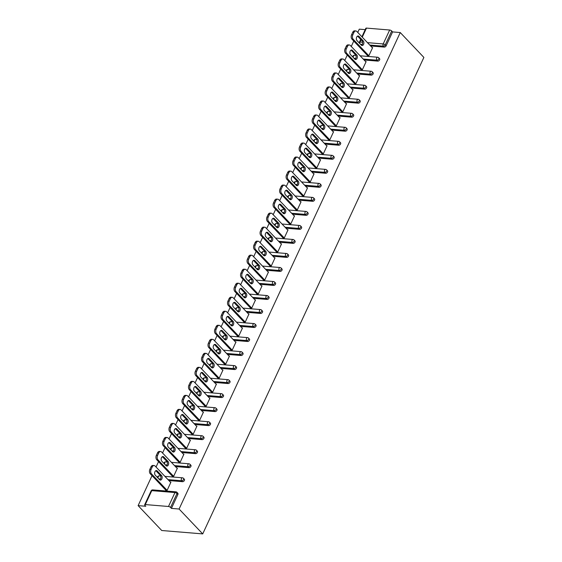 <?xml version="1.0" encoding="UTF-8"?>
<svg xmlns="http://www.w3.org/2000/svg" width="562" height="562" viewBox="0 0 562 562"><rect width="100%" height="100%" fill="white"/><g stroke="black" fill="none" stroke-linecap="round" stroke-linejoin="round"><path stroke-width="0.84" d="M365.209 29.653L359.287 29.161L357.769 32.441M353.765 41.054L351.264 46.456M347.26 55.076L344.752 60.478M340.755 69.098L338.247 74.493M334.242 83.113L331.742 88.515M327.737 97.135L325.229 102.53M321.232 111.15L318.724 116.552M314.727 125.171L312.219 130.574M308.215 139.193L305.707 144.589M301.71 153.208L299.202 158.61M295.205 167.23L292.697 172.625M288.692 181.245L286.184 186.647M282.187 195.267L279.679 200.669M275.682 209.289L273.174 214.684M269.17 223.304L266.662 228.706M262.665 237.326L260.157 242.721M256.16 251.34L253.652 256.743M249.647 265.362L247.147 270.765M243.142 279.384L240.634 284.779M236.637 293.399L234.129 298.801M230.125 307.421L227.624 312.816M223.62 321.436L221.112 326.838M217.115 335.458L214.607 340.86M210.602 349.48L208.102 354.875M204.097 363.495L201.589 368.897M197.592 377.516L195.084 382.912M191.08 391.531L188.579 396.934M184.575 405.553L182.067 410.955M178.07 419.575L175.562 424.97M171.558 433.59L169.057 438.992M165.052 447.612L162.544 453.007M158.547 461.627L156.039 467.029M152.035 475.649L138.119 505.631L161.744 530.514L202.713 533.9L423.881 57.429L400.256 32.554L179.088 509.017L202.713 533.9M145.305 504.571L168.495 506.488L174.958 492.558L151.768 490.64L145.305 504.571A1.609 0.611 -155.1 0 0 144.673 504.76A1.609 0.611 -155.1 0 0 144.898 505.336L145.783 506.264L138.119 505.631M176.953 492.319A1.609 1.609 0 0 0 175.913 491.827A1.609 1.033 -85.3 0 0 174.958 492.558A1.609 0.611 -155.1 0 1 177.016 493.527A1.609 1.068 -43.5 0 0 176.953 492.319L177.831 493.246A1.609 1.068 136.5 0 1 177.894 494.455L177.016 493.527L170.546 507.458L171.431 508.385L179.088 509.017M177.894 494.455L171.431 508.385M170.546 507.458A1.609 0.611 -155.1 0 0 168.495 506.488M367.457 42.649L383.193 43.948L389.663 30.018L366.473 28.1L362.265 37.169M170.37 482.126L170.918 482.168L166.956 490.703L165.727 490.605L165.895 490.247M400.256 32.554L392.599 31.915L386.129 45.845A1.609 1.068 136.5 0 1 384.275 47.096L370.611 45.965M377.769 61.11L376.891 60.183A1.609 1.068 136.5 0 0 378.746 58.94A1.609 1.068 -43.5 0 0 378.683 57.731L379.561 58.659A1.609 1.068 136.5 0 1 379.624 59.867A1.609 1.068 136.5 0 1 377.769 61.11L364.099 59.979M371.264 75.132L370.379 74.205A1.609 1.068 136.5 0 0 372.234 72.955A1.609 1.068 -43.5 0 0 372.17 71.746L373.056 72.674A1.609 1.068 136.5 0 1 373.119 73.882A1.609 1.068 136.5 0 1 371.264 75.132L357.594 74.001M364.752 89.147L363.874 88.22A1.609 1.068 136.5 0 0 365.729 86.977A1.609 1.068 -43.5 0 0 365.665 85.768L366.543 86.696A1.609 1.068 136.5 0 1 366.607 87.904A1.609 1.068 136.5 0 1 364.752 89.147L351.088 88.016M358.247 103.169L357.369 102.242A1.609 1.068 136.5 0 0 359.223 100.998A1.609 1.068 -43.5 0 0 359.16 99.783L360.038 100.717A1.609 1.068 136.5 0 1 360.102 101.926A1.609 1.068 136.5 0 1 358.247 103.169L344.576 102.038M351.742 117.191L350.857 116.264A1.609 1.068 136.5 0 0 352.711 115.013A1.609 1.068 -43.5 0 0 352.648 113.805L353.533 114.732A1.609 1.068 136.5 0 1 353.596 115.941A1.609 1.068 136.5 0 1 351.742 117.191L338.071 116.06M345.23 131.206L344.351 130.279A1.609 1.068 136.5 0 0 346.206 129.035A1.609 1.068 -43.5 0 0 346.143 127.827L347.021 128.754A1.609 1.068 136.5 0 1 347.084 129.963A1.609 1.068 136.5 0 1 345.23 131.206L331.566 130.075M338.724 145.228L337.846 144.301A1.609 1.068 136.5 0 0 339.701 143.05A1.609 1.068 -43.5 0 0 339.638 141.842L340.516 142.769A1.609 1.068 136.5 0 1 340.579 143.977A1.609 1.068 136.5 0 1 338.724 145.228L325.054 144.097M332.219 159.243L331.334 158.315A1.609 1.068 136.5 0 0 333.189 157.072A1.609 1.068 -43.5 0 0 333.125 155.864L334.011 156.791A1.609 1.068 136.5 0 1 334.074 157.999A1.609 1.068 136.5 0 1 332.219 159.243L318.549 158.112M325.707 173.265L324.829 172.337A1.609 1.068 136.5 0 0 326.684 171.087A1.609 1.068 -43.5 0 0 326.62 169.879L327.498 170.813A1.609 1.068 136.5 0 1 327.562 172.021A1.609 1.068 136.5 0 1 325.707 173.265L312.043 172.134M319.202 187.287L318.324 186.352A1.609 1.068 136.5 0 0 320.178 185.109A1.609 1.068 -43.5 0 0 320.115 183.9L320.993 184.828A1.609 1.068 136.5 0 1 321.057 186.036A1.609 1.068 136.5 0 1 319.202 187.287L305.531 186.155M312.697 201.301L311.812 200.374A1.609 1.068 136.5 0 0 313.666 199.131A1.609 1.068 -43.5 0 0 313.603 197.922L314.488 198.85A1.609 1.068 136.5 0 1 314.551 200.058A1.609 1.068 136.5 0 1 312.697 201.301L299.026 200.17M306.185 215.323L305.307 214.396A1.609 1.068 136.5 0 0 307.161 213.146A1.609 1.068 -43.5 0 0 307.098 211.937L307.976 212.865A1.609 1.068 136.5 0 1 308.039 214.073A1.609 1.068 136.5 0 1 306.185 215.323L292.521 214.192M299.679 229.338L298.801 228.411A1.609 1.068 136.5 0 0 300.656 227.167A1.609 1.068 -43.5 0 0 300.593 225.959L301.471 226.886A1.609 1.068 136.5 0 1 301.534 228.095A1.609 1.068 136.5 0 1 299.679 229.338L286.016 228.207M293.174 243.36L292.289 242.433A1.609 1.068 136.5 0 0 294.144 241.182A1.609 1.068 -43.5 0 0 294.081 239.974L294.966 240.908A1.609 1.068 136.5 0 1 295.029 242.117A1.609 1.068 136.5 0 1 293.174 243.36L279.504 242.229M286.662 257.382L285.784 256.448A1.609 1.068 136.5 0 0 287.639 255.204A1.609 1.068 -43.5 0 0 287.575 253.996L288.454 254.923A1.609 1.068 136.5 0 1 288.517 256.132A1.609 1.068 136.5 0 1 286.662 257.382L272.999 256.251M280.157 271.397L279.279 270.47A1.609 1.068 136.5 0 0 281.133 269.226A1.609 1.068 -43.5 0 0 281.07 268.018L281.948 268.945A1.609 1.068 136.5 0 1 282.012 270.153A1.609 1.068 136.5 0 1 280.157 271.397L266.493 270.266M273.652 285.419L272.767 284.491A1.609 1.068 136.5 0 0 274.621 283.241A1.609 1.068 -43.5 0 0 274.558 282.033L275.443 282.96A1.609 1.068 136.5 0 1 275.506 284.168A1.609 1.068 136.5 0 1 273.652 285.419L259.981 284.288M267.14 299.434L266.262 298.506A1.609 1.068 136.5 0 0 268.116 297.263A1.609 1.068 -43.5 0 0 268.053 296.055L268.938 296.982A1.609 1.068 136.5 0 1 269.001 298.19A1.609 1.068 136.5 0 1 267.14 299.434L253.476 298.303M260.635 313.455L259.756 312.528A1.609 1.068 136.5 0 0 261.611 311.278A1.609 1.068 -43.5 0 0 261.548 310.069L262.426 310.997A1.609 1.068 136.5 0 1 262.489 312.212A1.609 1.068 136.5 0 1 260.635 313.455L246.971 312.324M254.129 327.477L253.244 326.543A1.609 1.068 136.5 0 0 255.099 325.3A1.609 1.068 -43.5 0 0 255.036 324.091L255.921 325.019A1.609 1.068 136.5 0 1 255.984 326.227A1.609 1.068 136.5 0 1 254.129 327.477L240.459 326.346M247.624 341.492L246.739 340.565A1.609 1.068 136.5 0 0 248.594 339.322A1.609 1.068 -43.5 0 0 248.53 338.113L249.416 339.041A1.609 1.068 136.5 0 1 249.479 340.249A1.609 1.068 136.5 0 1 247.624 341.492L233.954 340.361M241.112 355.514L240.234 354.587A1.609 1.068 136.5 0 0 242.089 353.336A1.609 1.068 -43.5 0 0 242.025 352.128L242.903 353.055A1.609 1.068 136.5 0 1 242.967 354.264A1.609 1.068 136.5 0 1 241.112 355.514L227.448 354.383M234.607 369.529L233.722 368.602A1.609 1.068 136.5 0 0 235.576 367.358A1.609 1.068 -43.5 0 0 235.513 366.15L236.398 367.077A1.609 1.068 136.5 0 1 236.462 368.286A1.609 1.068 136.5 0 1 234.607 369.529L220.936 368.398M228.102 383.551L227.217 382.624A1.609 1.068 136.5 0 0 229.071 381.373A1.609 1.068 -43.5 0 0 229.008 380.165L229.893 381.092A1.609 1.068 136.5 0 1 229.956 382.301A1.609 1.068 136.5 0 1 228.102 383.551L214.431 382.42M221.59 397.566L220.711 396.639A1.609 1.068 136.5 0 0 222.566 395.395A1.609 1.068 -43.5 0 0 222.503 394.187L223.381 395.114A1.609 1.068 136.5 0 1 223.444 396.322A1.609 1.068 136.5 0 1 221.59 397.566L207.926 396.442M215.084 411.588L214.206 410.66A1.609 1.068 136.5 0 0 216.061 409.417A1.609 1.068 -43.5 0 0 215.998 408.209L216.876 409.136A1.609 1.068 136.5 0 1 216.939 410.344A1.609 1.068 136.5 0 1 215.084 411.588L201.414 410.457M208.579 425.61L207.694 424.682A1.609 1.068 136.5 0 0 209.549 423.432A1.609 1.068 -43.5 0 0 209.486 422.224L210.371 423.151A1.609 1.068 136.5 0 1 210.434 424.359A1.609 1.068 136.5 0 1 208.579 425.61L194.909 424.479M202.067 439.624L201.189 438.697A1.609 1.068 136.5 0 0 203.044 437.454A1.609 1.068 -43.5 0 0 202.98 436.245L203.858 437.173A1.609 1.068 136.5 0 1 203.922 438.381A1.609 1.068 136.5 0 1 202.067 439.624L188.403 438.493M195.562 453.646L194.684 452.719A1.609 1.068 136.5 0 0 196.538 451.469A1.609 1.068 -43.5 0 0 196.475 450.26L197.353 451.188A1.609 1.068 136.5 0 1 197.417 452.396A1.609 1.068 136.5 0 1 195.562 453.646L181.891 452.515M189.057 467.661L188.172 466.734A1.609 1.068 136.5 0 0 190.026 465.491A1.609 1.068 -43.5 0 0 189.963 464.282L190.848 465.21A1.609 1.068 136.5 0 1 190.911 466.418A1.609 1.068 136.5 0 1 189.057 467.661L175.386 466.537M182.545 481.683L181.667 480.756A1.609 1.068 136.5 0 0 183.521 479.512A1.609 1.068 -43.5 0 0 183.458 478.304L184.336 479.231A1.609 1.068 136.5 0 1 184.399 480.44A1.609 1.068 136.5 0 1 182.545 481.683L168.881 480.552M172.401 476.225L172.239 476.583L173.468 476.688L177.43 468.146L176.875 468.104M178.913 462.203L178.744 462.568L179.973 462.667L183.936 454.131L183.381 454.082M185.418 448.188L185.249 448.546L186.479 448.652L190.441 440.109L189.893 440.067M191.923 434.166L191.761 434.524L192.991 434.63L196.953 426.094L196.398 426.045M198.435 420.151L198.267 420.509L199.496 420.608L203.458 412.072L202.903 412.03M204.94 406.129L204.772 406.488L206.001 406.593L209.963 398.051L209.415 398.008M211.445 392.114L211.284 392.473L212.506 392.571L216.475 384.036L215.92 383.987M217.958 378.093L217.789 378.451L219.018 378.556L222.981 370.014L222.426 369.972M224.463 364.071L224.294 364.436L225.524 364.534L229.486 355.999L228.938 355.95M230.968 350.056L230.799 350.414L232.029 350.512L235.998 341.977L235.443 341.935M237.48 336.034L237.312 336.392L238.541 336.498L242.503 327.962L241.948 327.913M243.985 322.019L243.817 322.377L245.046 322.476L249.008 313.94L248.46 313.891M250.49 307.997L250.322 308.355L251.551 308.461L255.52 299.918L254.965 299.876M257.003 293.975L256.834 294.34L258.063 294.439L262.025 285.903L261.471 285.854M263.508 279.96L263.339 280.319L264.569 280.417L268.531 271.882L267.983 271.839M270.013 265.938L269.844 266.297L271.074 266.402L275.036 257.867L274.488 257.817M276.525 251.924L276.356 252.282L277.586 252.38L281.548 243.845L280.993 243.796M283.03 237.902L282.862 238.26L284.091 238.365L288.053 229.823L287.505 229.781M289.535 223.88L289.367 224.245L290.596 224.343L294.558 215.808L294.01 215.759M296.041 209.865L295.879 210.223L297.108 210.321L301.07 201.786L300.515 201.744M302.553 195.843L302.384 196.201L303.613 196.307L307.576 187.771L307.028 187.722M309.058 181.828L308.889 182.186L310.119 182.285L314.081 173.749L313.533 173.707M315.563 167.806L315.401 168.164L316.631 168.27L320.593 159.727L320.038 159.685M322.075 153.784L321.907 154.15L323.136 154.248L327.098 145.713L326.55 145.663M328.58 139.769L328.412 140.128L329.641 140.226L333.603 131.691L333.055 131.649M335.085 125.748L334.924 126.106L336.153 126.211L340.115 117.676L339.56 117.627M341.598 111.733L341.429 112.091L342.658 112.189L346.621 103.654L346.073 103.612M348.103 97.711L347.934 98.069L349.164 98.174L353.126 89.632L352.578 89.59M354.608 83.689L354.446 84.054L355.676 84.152L359.638 75.617L359.083 75.568M361.12 69.674L360.952 70.032L362.181 70.138L366.143 61.595L365.595 61.553M367.625 55.652L367.457 56.01L368.686 56.116L372.648 47.58L372.1 47.531M392.599 31.915L391.714 30.987L385.251 44.918L386.129 45.845M389.663 30.018A1.609 0.611 24.9 0 1 391.714 30.987M361.9 36.79L365.841 28.29A1.609 0.611 24.9 0 1 366.473 28.1M151.087 469.439L152.211 467.015L150.981 466.91L149.857 469.34L151.087 469.439A3.217 2.065 94.7 0 0 151.487 473.878L167.125 490.345M152.211 467.015A3.217 2.065 94.7 0 1 154.129 465.547A3.217 2.065 94.7 0 1 155.119 466.06L170.757 482.526M159.559 479.702A2.522 1.616 94.7 0 0 160.332 480.103A2.522 1.616 94.7 0 0 162.046 478.367A2.522 1.616 94.7 0 0 161.526 475.48L157.227 470.956A2.522 1.616 94.7 0 0 156.454 470.556A2.522 1.616 94.7 0 0 154.747 472.298A2.522 1.616 94.7 0 0 155.267 475.178L159.559 479.702M151.487 473.878L150.258 473.773L166.282 490.647M150.258 473.773A3.217 2.065 -85.3 0 1 149.857 469.34M150.981 466.91A3.217 2.065 -85.3 0 1 152.899 465.448L154.129 465.547M159.734 479.864A2.522 1.616 94.7 0 0 160.908 477.784A2.522 1.616 94.7 0 0 160.296 475.382L155.997 470.858A2.522 1.616 94.7 0 0 155.822 470.696M157.592 455.417L158.723 452.993L157.493 452.895L156.362 455.318L157.592 455.417A3.217 2.065 94.7 0 0 157.992 459.857L173.63 476.33M158.723 452.993A3.217 2.065 94.7 0 1 160.641 451.532A3.217 2.065 94.7 0 1 161.624 452.038L177.262 468.511M166.071 465.687A2.522 1.616 94.7 0 0 166.844 466.081A2.522 1.616 94.7 0 0 168.551 464.345A2.522 1.616 94.7 0 0 168.031 461.458L163.739 456.941A2.522 1.616 94.7 0 0 162.966 456.541A2.522 1.616 94.7 0 0 161.252 458.276A2.522 1.616 94.7 0 0 161.772 461.163L166.071 465.687M157.992 459.857L156.763 459.751L172.787 476.632M156.763 459.751A3.217 2.065 -85.3 0 1 156.362 455.318M157.493 452.895A3.217 2.065 -85.3 0 1 159.411 451.427L160.641 451.532M166.247 465.842A2.522 1.616 94.7 0 0 167.413 463.762A2.522 1.616 94.7 0 0 166.802 461.36L162.509 456.836A2.522 1.616 94.7 0 0 162.334 456.681M164.104 441.402L165.228 438.971L163.999 438.873L162.875 441.296L164.104 441.402A3.217 2.065 94.7 0 0 164.504 445.835L180.142 462.308M165.228 438.971A3.217 2.065 94.7 0 1 167.146 437.51A3.217 2.065 94.7 0 1 168.129 438.016L183.767 454.489M172.576 451.665A2.522 1.616 94.7 0 0 173.349 452.066A2.522 1.616 94.7 0 0 175.063 450.331A2.522 1.616 94.7 0 0 174.536 447.443L170.244 442.919A2.522 1.616 94.7 0 0 169.471 442.519A2.522 1.616 94.7 0 0 167.757 444.254A2.522 1.616 94.7 0 0 168.284 447.141L172.576 451.665M164.504 445.835L163.275 445.736L179.292 462.61M163.275 445.736A3.217 2.065 -85.3 0 1 162.875 441.296M163.999 438.873A3.217 2.065 -85.3 0 1 165.916 437.412L167.146 437.51M172.752 451.82A2.522 1.616 94.7 0 0 173.925 449.748A2.522 1.616 94.7 0 0 173.307 447.338L169.014 442.814A2.522 1.616 94.7 0 0 168.839 442.659M170.609 427.38L171.733 424.956L170.504 424.851L169.38 427.282L170.609 427.38A3.217 2.065 94.7 0 0 171.01 431.82L186.647 448.286M171.733 424.956A3.217 2.065 94.7 0 1 173.651 423.488A3.217 2.065 94.7 0 1 174.642 424.001L190.279 440.468M179.081 437.65A2.522 1.616 94.7 0 0 179.854 438.044A2.522 1.616 94.7 0 0 181.568 436.309A2.522 1.616 94.7 0 0 181.048 433.421L176.749 428.897A2.522 1.616 94.7 0 0 175.976 428.504A2.522 1.616 94.7 0 0 174.269 430.239A2.522 1.616 94.7 0 0 174.789 433.126L179.081 437.65M171.01 431.82L169.78 431.714L185.804 448.595M169.78 431.714A3.217 2.065 -85.3 0 1 169.38 427.282M170.504 424.851A3.217 2.065 -85.3 0 1 172.422 423.39L173.651 423.488M179.257 437.805A2.522 1.616 94.7 0 0 180.43 435.726A2.522 1.616 94.7 0 0 179.819 433.323L175.52 428.799A2.522 1.616 94.7 0 0 175.344 428.637M177.114 413.365L178.245 410.934L177.016 410.836L175.885 413.26L177.114 413.365A3.217 2.065 94.7 0 0 177.515 417.798L193.152 434.271M178.245 410.934A3.217 2.065 94.7 0 1 180.163 409.473A3.217 2.065 94.7 0 1 181.147 409.979L196.784 426.453M185.593 423.629A2.522 1.616 94.7 0 0 186.366 424.029A2.522 1.616 94.7 0 0 188.073 422.287A2.522 1.616 94.7 0 0 187.553 419.407L183.254 414.882A2.522 1.616 94.7 0 0 182.488 414.482A2.522 1.616 94.7 0 0 180.774 416.217A2.522 1.616 94.7 0 0 181.294 419.104L185.593 423.629M177.515 417.798L176.285 417.699L192.309 434.574M176.285 417.699A3.217 2.065 -85.3 0 1 175.885 413.26M177.016 410.836A3.217 2.065 -85.3 0 1 178.934 409.368L180.163 409.473M185.769 423.783A2.522 1.616 94.7 0 0 186.935 421.711A2.522 1.616 94.7 0 0 186.324 419.301L182.032 414.777A2.522 1.616 94.7 0 0 181.856 414.623M183.626 399.343L184.75 396.92L183.521 396.814L182.397 399.245L183.626 399.343A3.217 2.065 94.7 0 0 184.027 403.783L199.665 420.25M184.75 396.92A3.217 2.065 94.7 0 1 186.668 395.451A3.217 2.065 94.7 0 1 187.652 395.964L203.289 412.431M192.099 409.607A2.522 1.616 94.7 0 0 192.871 410.007A2.522 1.616 94.7 0 0 194.578 408.272A2.522 1.616 94.7 0 0 194.059 405.385L189.766 400.861A2.522 1.616 94.7 0 0 188.994 400.46A2.522 1.616 94.7 0 0 187.279 402.202A2.522 1.616 94.7 0 0 187.806 405.083L192.099 409.607M184.027 403.783L182.798 403.678L198.815 420.552M182.798 403.678A3.217 2.065 -85.3 0 1 182.397 399.245M183.521 396.814A3.217 2.065 -85.3 0 1 185.439 395.353L186.668 395.451M192.274 409.768A2.522 1.616 94.7 0 0 193.44 407.689A2.522 1.616 94.7 0 0 192.829 405.286L188.537 400.762A2.522 1.616 94.7 0 0 188.361 400.601M190.132 385.321L191.256 382.898L190.026 382.799L188.902 385.223L190.132 385.321A3.217 2.065 94.7 0 0 190.532 389.761L206.17 406.235M191.256 382.898A3.217 2.065 94.7 0 1 193.173 381.436A3.217 2.065 94.7 0 1 194.164 381.942L209.802 398.416M198.604 395.592A2.522 1.616 94.7 0 0 199.377 395.985A2.522 1.616 94.7 0 0 201.091 394.25A2.522 1.616 94.7 0 0 200.564 391.363L196.271 386.846A2.522 1.616 94.7 0 0 195.499 386.445A2.522 1.616 94.7 0 0 193.792 388.18A2.522 1.616 94.7 0 0 194.312 391.068L198.604 395.592M190.532 389.761L189.303 389.656L205.327 406.537M189.303 389.656A3.217 2.065 -85.3 0 1 188.902 385.223M190.026 382.799A3.217 2.065 -85.3 0 1 191.944 381.331L193.173 381.436M198.779 395.746A2.522 1.616 94.7 0 0 199.953 393.667A2.522 1.616 94.7 0 0 199.341 391.264L195.042 386.74A2.522 1.616 94.7 0 0 194.866 386.586M196.637 371.306L197.768 368.883L196.538 368.777L195.407 371.201L196.637 371.306A3.217 2.065 94.7 0 0 197.037 375.739L212.675 392.213M197.768 368.883A3.217 2.065 94.7 0 1 199.679 367.415A3.217 2.065 94.7 0 1 200.669 367.92L216.307 384.394M205.116 381.57A2.522 1.616 94.7 0 0 205.889 381.97A2.522 1.616 94.7 0 0 207.596 380.235A2.522 1.616 94.7 0 0 207.076 377.348L202.777 372.824A2.522 1.616 94.7 0 0 202.004 372.423A2.522 1.616 94.7 0 0 200.297 374.159A2.522 1.616 94.7 0 0 200.817 377.046L205.116 381.57M197.037 375.739L195.808 375.641L211.832 392.515M195.808 375.641A3.217 2.065 -85.3 0 1 195.407 371.201M196.538 368.777A3.217 2.065 -85.3 0 1 198.456 367.316L199.679 367.415M205.285 381.731A2.522 1.616 94.7 0 0 206.458 379.652A2.522 1.616 94.7 0 0 205.847 377.243L201.554 372.718A2.522 1.616 94.7 0 0 201.379 372.564M203.149 357.284L204.273 354.861L203.044 354.755L201.92 357.186L203.149 357.284A3.217 2.065 94.7 0 0 203.549 361.724L219.187 378.191M204.273 354.861A3.217 2.065 94.7 0 1 206.191 353.393A3.217 2.065 94.7 0 1 207.174 353.905L222.812 370.372M211.621 367.555A2.522 1.616 94.7 0 0 212.394 367.948A2.522 1.616 94.7 0 0 214.101 366.213A2.522 1.616 94.7 0 0 213.581 363.326L209.289 358.802A2.522 1.616 94.7 0 0 208.516 358.408A2.522 1.616 94.7 0 0 206.802 360.144A2.522 1.616 94.7 0 0 207.329 363.031L211.621 367.555M203.549 361.724L202.32 361.619L218.337 378.5M202.32 361.619A3.217 2.065 -85.3 0 1 201.92 357.186M203.044 354.755A3.217 2.065 -85.3 0 1 204.961 353.294L206.191 353.393M211.797 367.71A2.522 1.616 94.7 0 0 212.963 365.63A2.522 1.616 94.7 0 0 212.352 363.228L208.059 358.704A2.522 1.616 94.7 0 0 207.884 358.549M209.654 343.27L210.778 340.839L209.549 340.741L208.425 343.164L209.654 343.27A3.217 2.065 94.7 0 0 210.055 347.702L225.692 364.176M210.778 340.839A3.217 2.065 94.7 0 1 212.696 339.378A3.217 2.065 94.7 0 1 213.686 339.884L229.317 356.357M218.126 353.533A2.522 1.616 94.7 0 0 218.899 353.934A2.522 1.616 94.7 0 0 220.613 352.198A2.522 1.616 94.7 0 0 220.086 349.311L215.794 344.787A2.522 1.616 94.7 0 0 215.021 344.387A2.522 1.616 94.7 0 0 213.314 346.122A2.522 1.616 94.7 0 0 213.834 349.009L218.126 353.533M210.055 347.702L208.825 347.604L224.849 364.478M208.825 347.604A3.217 2.065 -85.3 0 1 208.425 343.164M209.549 340.741A3.217 2.065 -85.3 0 1 211.467 339.272L212.696 339.378M218.302 353.688A2.522 1.616 94.7 0 0 219.475 351.615A2.522 1.616 94.7 0 0 218.864 349.206L214.565 344.682A2.522 1.616 94.7 0 0 214.389 344.527M216.159 329.248L217.29 326.824L216.061 326.719L214.93 329.149L216.159 329.248A3.217 2.065 94.7 0 0 216.56 333.688L232.197 350.154M217.29 326.824A3.217 2.065 94.7 0 1 219.201 325.356A3.217 2.065 94.7 0 1 220.192 325.869L235.829 342.335M224.638 339.511A2.522 1.616 94.7 0 0 225.411 339.912A2.522 1.616 94.7 0 0 227.118 338.176A2.522 1.616 94.7 0 0 226.598 335.289L222.299 330.765A2.522 1.616 94.7 0 0 221.526 330.372A2.522 1.616 94.7 0 0 219.819 332.107A2.522 1.616 94.7 0 0 220.339 334.987L224.638 339.511M216.56 333.688L215.33 333.582L231.354 350.456M215.33 333.582A3.217 2.065 -85.3 0 1 214.93 329.149M216.061 326.719A3.217 2.065 -85.3 0 1 217.979 325.257L219.201 325.356M224.807 339.673A2.522 1.616 94.7 0 0 225.98 337.593A2.522 1.616 94.7 0 0 225.369 335.191L221.07 330.667A2.522 1.616 94.7 0 0 220.901 330.505M222.671 315.233L223.795 312.802L222.566 312.704L221.442 315.127L222.671 315.233A3.217 2.065 94.7 0 0 223.072 319.666L238.71 336.139M223.795 312.802A3.217 2.065 94.7 0 1 225.713 311.341A3.217 2.065 94.7 0 1 226.697 311.847L242.334 328.32M231.144 325.496A2.522 1.616 94.7 0 0 231.916 325.89A2.522 1.616 94.7 0 0 233.623 324.155A2.522 1.616 94.7 0 0 233.104 321.274L228.811 316.75A2.522 1.616 94.7 0 0 228.039 316.35A2.522 1.616 94.7 0 0 226.324 318.085A2.522 1.616 94.7 0 0 226.851 320.972L231.144 325.496M223.072 319.666L221.842 319.56L237.859 336.441M221.842 319.56A3.217 2.065 -85.3 0 1 221.442 315.127M222.566 312.704A3.217 2.065 -85.3 0 1 224.484 311.236L225.713 311.341M231.319 325.651A2.522 1.616 94.7 0 0 232.485 323.579A2.522 1.616 94.7 0 0 231.874 321.169L227.582 316.645A2.522 1.616 94.7 0 0 227.406 316.49M229.177 301.211L230.301 298.787L229.071 298.682L227.947 301.106L229.177 301.211A3.217 2.065 94.7 0 0 229.577 305.644L245.215 322.117M230.301 298.787A3.217 2.065 94.7 0 1 232.218 297.319A3.217 2.065 94.7 0 1 233.209 297.825L248.84 314.298M237.649 311.474A2.522 1.616 94.7 0 0 238.421 311.875A2.522 1.616 94.7 0 0 240.136 310.14A2.522 1.616 94.7 0 0 239.609 307.252L235.316 302.728A2.522 1.616 94.7 0 0 234.544 302.328A2.522 1.616 94.7 0 0 232.837 304.063A2.522 1.616 94.7 0 0 233.356 306.95L237.649 311.474M229.577 305.644L228.348 305.545L244.372 322.419M228.348 305.545A3.217 2.065 -85.3 0 1 227.947 301.106M229.071 298.682A3.217 2.065 -85.3 0 1 230.989 297.221L232.218 297.319M237.824 311.636A2.522 1.616 94.7 0 0 238.998 309.557A2.522 1.616 94.7 0 0 238.379 307.147L234.087 302.63A2.522 1.616 94.7 0 0 233.911 302.468M235.682 287.189L236.813 284.765L235.583 284.66L234.452 287.091L235.682 287.189A3.217 2.065 94.7 0 0 236.082 291.629L251.72 308.095M236.813 284.765A3.217 2.065 94.7 0 1 238.724 283.304A3.217 2.065 94.7 0 1 239.714 283.81L255.352 300.284M244.161 297.46A2.522 1.616 94.7 0 0 244.934 297.853A2.522 1.616 94.7 0 0 246.641 296.118A2.522 1.616 94.7 0 0 246.121 293.231L241.822 288.706A2.522 1.616 94.7 0 0 241.049 288.313A2.522 1.616 94.7 0 0 239.342 290.048A2.522 1.616 94.7 0 0 239.862 292.935L244.161 297.46M236.082 291.629L234.853 291.523L250.877 308.405M234.853 291.523A3.217 2.065 -85.3 0 1 234.452 287.091M235.583 284.66A3.217 2.065 -85.3 0 1 237.494 283.199L238.724 283.304M244.33 297.614A2.522 1.616 94.7 0 0 245.503 295.535A2.522 1.616 94.7 0 0 244.892 293.132L240.592 288.608A2.522 1.616 94.7 0 0 240.424 288.454M242.194 273.174L243.318 270.743L242.089 270.645L240.965 273.069L242.194 273.174A3.217 2.065 94.7 0 0 242.594 277.607L258.225 294.081M243.318 270.743A3.217 2.065 94.7 0 1 245.236 269.282A3.217 2.065 94.7 0 1 246.219 269.788L261.857 286.262M250.666 283.438A2.522 1.616 94.7 0 0 251.439 283.838A2.522 1.616 94.7 0 0 253.146 282.103A2.522 1.616 94.7 0 0 252.626 279.216L248.334 274.692A2.522 1.616 94.7 0 0 247.561 274.291A2.522 1.616 94.7 0 0 245.847 276.026A2.522 1.616 94.7 0 0 246.374 278.914L250.666 283.438M242.594 277.607L241.365 277.509L257.382 294.383M241.365 277.509A3.217 2.065 -85.3 0 1 240.965 273.069M242.089 270.645A3.217 2.065 -85.3 0 1 244.006 269.177L245.236 269.282M250.842 283.592A2.522 1.616 94.7 0 0 252.008 281.52A2.522 1.616 94.7 0 0 251.397 279.11L247.104 274.586A2.522 1.616 94.7 0 0 246.929 274.432M248.699 259.152L249.823 256.729L248.594 256.623L247.47 259.054L248.699 259.152A3.217 2.065 94.7 0 0 249.099 263.592L264.737 280.059M249.823 256.729A3.217 2.065 94.7 0 1 251.741 255.26A3.217 2.065 94.7 0 1 252.724 255.773L268.362 272.24M257.171 269.416A2.522 1.616 94.7 0 0 257.944 269.816A2.522 1.616 94.7 0 0 259.658 268.081A2.522 1.616 94.7 0 0 259.131 265.194L254.839 260.67A2.522 1.616 94.7 0 0 254.066 260.276A2.522 1.616 94.7 0 0 252.359 262.011A2.522 1.616 94.7 0 0 252.879 264.892L257.171 269.416M249.099 263.592L247.87 263.487L263.894 280.361M247.87 263.487A3.217 2.065 -85.3 0 1 247.47 259.054M248.594 256.623A3.217 2.065 -85.3 0 1 250.512 255.162L251.741 255.26M257.347 269.577A2.522 1.616 94.7 0 0 258.52 267.498A2.522 1.616 94.7 0 0 257.902 265.095L253.61 260.571A2.522 1.616 94.7 0 0 253.434 260.41M255.204 245.137L256.335 242.707L255.106 242.608L253.975 245.032L255.204 245.137A3.217 2.065 94.7 0 0 255.605 249.57L271.242 266.044M256.335 242.707A3.217 2.065 94.7 0 1 258.246 241.246A3.217 2.065 94.7 0 1 259.237 241.751L274.874 258.225M263.683 255.401A2.522 1.616 94.7 0 0 264.456 255.794A2.522 1.616 94.7 0 0 266.163 254.059A2.522 1.616 94.7 0 0 265.643 251.179L261.344 246.655A2.522 1.616 94.7 0 0 260.571 246.254A2.522 1.616 94.7 0 0 258.864 247.99A2.522 1.616 94.7 0 0 259.384 250.877L263.683 255.401M255.605 249.57L254.375 249.472L270.399 266.346M254.375 249.472A3.217 2.065 -85.3 0 1 253.975 245.032M255.106 242.608A3.217 2.065 -85.3 0 1 257.017 241.14L258.246 241.246M263.852 255.555A2.522 1.616 94.7 0 0 265.025 253.483A2.522 1.616 94.7 0 0 264.414 251.073L260.115 246.549A2.522 1.616 94.7 0 0 259.946 246.395M261.716 231.115L262.84 228.692L261.611 228.586L260.487 231.01L261.716 231.115A3.217 2.065 94.7 0 0 262.117 235.548L277.747 252.022M262.84 228.692A3.217 2.065 94.7 0 1 264.758 227.224A3.217 2.065 94.7 0 1 265.742 227.729L281.379 244.203M270.189 241.379A2.522 1.616 94.7 0 0 270.961 241.779A2.522 1.616 94.7 0 0 272.668 240.044A2.522 1.616 94.7 0 0 272.149 237.157L267.856 232.633A2.522 1.616 94.7 0 0 267.083 232.232A2.522 1.616 94.7 0 0 265.369 233.968A2.522 1.616 94.7 0 0 265.896 236.855L270.189 241.379M262.117 235.548L260.887 235.45L276.904 252.324M260.887 235.45A3.217 2.065 -85.3 0 1 260.487 231.01M261.611 228.586A3.217 2.065 -85.3 0 1 263.529 227.125L264.758 227.224M270.364 241.541A2.522 1.616 94.7 0 0 271.53 239.461A2.522 1.616 94.7 0 0 270.919 237.052L266.627 232.535A2.522 1.616 94.7 0 0 266.451 232.373M268.222 217.094L269.346 214.67L268.116 214.572L266.992 216.995L268.222 217.094A3.217 2.065 94.7 0 0 268.622 221.533L284.26 238M269.346 214.67A3.217 2.065 94.7 0 1 271.263 213.209A3.217 2.065 94.7 0 1 272.247 213.715L287.885 230.188M276.694 227.364A2.522 1.616 94.7 0 0 277.466 227.758A2.522 1.616 94.7 0 0 279.181 226.022A2.522 1.616 94.7 0 0 278.654 223.135L274.361 218.611A2.522 1.616 94.7 0 0 273.589 218.218A2.522 1.616 94.7 0 0 271.882 219.953A2.522 1.616 94.7 0 0 272.401 222.84L276.694 227.364M268.622 221.533L267.393 221.428L283.417 238.309M267.393 221.428A3.217 2.065 -85.3 0 1 266.992 216.995M268.116 214.572A3.217 2.065 -85.3 0 1 270.034 213.103L271.263 213.209M276.869 227.519A2.522 1.616 94.7 0 0 278.042 225.439A2.522 1.616 94.7 0 0 277.424 223.037L273.132 218.513A2.522 1.616 94.7 0 0 272.956 218.358M274.727 203.079L275.858 200.648L274.628 200.55L273.497 202.973L274.727 203.079A3.217 2.065 94.7 0 0 275.127 207.511L290.765 223.985M275.858 200.648A3.217 2.065 94.7 0 1 277.769 199.187A3.217 2.065 94.7 0 1 278.759 199.693L294.397 216.166M283.206 213.342A2.522 1.616 94.7 0 0 283.979 213.743A2.522 1.616 94.7 0 0 285.686 212.007A2.522 1.616 94.7 0 0 285.166 209.12L280.867 204.596A2.522 1.616 94.7 0 0 280.094 204.196A2.522 1.616 94.7 0 0 278.387 205.931A2.522 1.616 94.7 0 0 278.907 208.818L283.206 213.342M275.127 207.511L273.898 207.413L289.922 224.287M273.898 207.413A3.217 2.065 -85.3 0 1 273.497 202.973M274.628 200.55A3.217 2.065 -85.3 0 1 276.539 199.081L277.769 199.187M283.374 213.497A2.522 1.616 94.7 0 0 284.548 211.424A2.522 1.616 94.7 0 0 283.936 209.015L279.637 204.491A2.522 1.616 94.7 0 0 279.469 204.336M281.239 189.057L282.363 186.633L281.133 186.528L280.009 188.958L281.239 189.057A3.217 2.065 94.7 0 0 281.639 193.497L297.27 209.963M282.363 186.633A3.217 2.065 94.7 0 1 284.281 185.165A3.217 2.065 94.7 0 1 285.264 185.678L300.902 202.144M289.711 199.32A2.522 1.616 94.7 0 0 290.484 199.721A2.522 1.616 94.7 0 0 292.191 197.986A2.522 1.616 94.7 0 0 291.671 195.098L287.379 190.574A2.522 1.616 94.7 0 0 286.606 190.181A2.522 1.616 94.7 0 0 284.892 191.916A2.522 1.616 94.7 0 0 285.419 194.796L289.711 199.32M281.639 193.497L280.41 193.391L296.427 210.265M280.41 193.391A3.217 2.065 -85.3 0 1 280.009 188.958M281.133 186.528A3.217 2.065 -85.3 0 1 283.051 185.067L284.281 185.165M289.887 199.482A2.522 1.616 94.7 0 0 291.053 197.403A2.522 1.616 94.7 0 0 290.442 195L286.149 190.476A2.522 1.616 94.7 0 0 285.974 190.314M287.744 175.042L288.868 172.611L287.639 172.513L286.515 174.937L287.744 175.042A3.217 2.065 94.7 0 0 288.144 179.475L303.782 195.948M288.868 172.611A3.217 2.065 94.7 0 1 290.786 171.15A3.217 2.065 94.7 0 1 291.769 171.656L307.407 188.13M296.216 185.305A2.522 1.616 94.7 0 0 296.989 185.699A2.522 1.616 94.7 0 0 298.703 183.964A2.522 1.616 94.7 0 0 298.176 181.083L293.884 176.559A2.522 1.616 94.7 0 0 293.111 176.159A2.522 1.616 94.7 0 0 291.404 177.894A2.522 1.616 94.7 0 0 291.924 180.781L296.216 185.305M288.144 179.475L286.915 179.376L302.939 196.25M286.915 179.376A3.217 2.065 -85.3 0 1 286.515 174.937M287.639 172.513A3.217 2.065 -85.3 0 1 289.556 171.045L290.786 171.15M296.392 185.46A2.522 1.616 94.7 0 0 297.565 183.388A2.522 1.616 94.7 0 0 296.947 180.978L292.654 176.454A2.522 1.616 94.7 0 0 292.479 176.299M294.249 161.02L295.373 158.596L294.151 158.491L293.02 160.922L294.249 161.02A3.217 2.065 94.7 0 0 294.65 165.453L310.287 181.926M295.373 158.596A3.217 2.065 94.7 0 1 297.291 157.128A3.217 2.065 94.7 0 1 298.281 157.641L313.919 174.108M302.728 171.284A2.522 1.616 94.7 0 0 303.501 171.684A2.522 1.616 94.7 0 0 305.208 169.949A2.522 1.616 94.7 0 0 304.688 167.062L300.389 162.537A2.522 1.616 94.7 0 0 299.616 162.137A2.522 1.616 94.7 0 0 297.909 163.872A2.522 1.616 94.7 0 0 298.429 166.759L302.728 171.284M294.65 165.453L293.42 165.354L309.444 182.228M293.42 165.354A3.217 2.065 -85.3 0 1 293.02 160.922M294.151 158.491A3.217 2.065 -85.3 0 1 296.062 157.03L297.291 157.128M302.897 171.445A2.522 1.616 94.7 0 0 304.07 169.366A2.522 1.616 94.7 0 0 303.459 166.963L299.16 162.439A2.522 1.616 94.7 0 0 298.991 162.278M300.754 146.998L301.885 144.575L300.656 144.476L299.532 146.9L300.754 146.998A3.217 2.065 94.7 0 0 301.155 151.438L316.792 167.905M301.885 144.575A3.217 2.065 94.7 0 1 303.803 143.113A3.217 2.065 94.7 0 1 304.787 143.619L320.424 160.093M309.233 157.269A2.522 1.616 94.7 0 0 310.006 157.662A2.522 1.616 94.7 0 0 311.713 155.927A2.522 1.616 94.7 0 0 311.193 153.04L306.901 148.516A2.522 1.616 94.7 0 0 306.128 148.122A2.522 1.616 94.7 0 0 304.414 149.857A2.522 1.616 94.7 0 0 304.941 152.745L309.233 157.269M301.155 151.438L299.932 151.333L315.949 168.214M299.932 151.333A3.217 2.065 -85.3 0 1 299.532 146.9M300.656 144.476A3.217 2.065 -85.3 0 1 302.574 143.008L303.803 143.113M309.409 157.423A2.522 1.616 94.7 0 0 310.575 155.344A2.522 1.616 94.7 0 0 309.964 152.941L305.672 148.417A2.522 1.616 94.7 0 0 305.496 148.263M307.266 132.983L308.39 130.553L307.161 130.454L306.037 132.878L307.266 132.983A3.217 2.065 94.7 0 0 307.667 137.416L323.305 153.89M308.39 130.553A3.217 2.065 94.7 0 1 310.308 129.091A3.217 2.065 94.7 0 1 311.292 129.597L326.929 146.071M315.739 143.247A2.522 1.616 94.7 0 0 316.511 143.647A2.522 1.616 94.7 0 0 318.225 141.912A2.522 1.616 94.7 0 0 317.699 139.025L313.406 134.501A2.522 1.616 94.7 0 0 312.634 134.1A2.522 1.616 94.7 0 0 310.927 135.835A2.522 1.616 94.7 0 0 311.446 138.723L315.739 143.247M307.667 137.416L306.438 137.318L322.462 154.192M306.438 137.318A3.217 2.065 -85.3 0 1 306.037 132.878M307.161 130.454A3.217 2.065 -85.3 0 1 309.079 128.993L310.308 129.091M315.914 143.401A2.522 1.616 94.7 0 0 317.087 141.329A2.522 1.616 94.7 0 0 316.469 138.919L312.177 134.395A2.522 1.616 94.7 0 0 312.001 134.241M313.772 118.961L314.896 116.538L313.673 116.432L312.542 118.863L313.772 118.961A3.217 2.065 94.7 0 0 314.172 123.401L329.81 139.868M314.896 116.538A3.217 2.065 94.7 0 1 316.813 115.07A3.217 2.065 94.7 0 1 317.804 115.582L333.442 132.049M322.251 129.225A2.522 1.616 94.7 0 0 323.024 129.625A2.522 1.616 94.7 0 0 324.731 127.89A2.522 1.616 94.7 0 0 324.211 125.003L319.911 120.479A2.522 1.616 94.7 0 0 319.139 120.085A2.522 1.616 94.7 0 0 317.432 121.821A2.522 1.616 94.7 0 0 317.952 124.701L322.251 129.225M314.172 123.401L312.943 123.296L328.967 140.17M312.943 123.296A3.217 2.065 -85.3 0 1 312.542 118.863M313.673 116.432A3.217 2.065 -85.3 0 1 315.584 114.971L316.813 115.07M322.419 129.386A2.522 1.616 94.7 0 0 323.593 127.307A2.522 1.616 94.7 0 0 322.981 124.905L318.682 120.38A2.522 1.616 94.7 0 0 318.513 120.219M320.277 104.946L321.408 102.516L320.178 102.417L319.054 104.841L320.277 104.946A3.217 2.065 94.7 0 0 320.677 109.379L336.315 125.853M321.408 102.516A3.217 2.065 94.7 0 1 323.326 101.055A3.217 2.065 94.7 0 1 324.309 101.56L339.947 118.034M328.756 115.21A2.522 1.616 94.7 0 0 329.529 115.61A2.522 1.616 94.7 0 0 331.236 113.868A2.522 1.616 94.7 0 0 330.716 110.988L326.424 106.464A2.522 1.616 94.7 0 0 325.651 106.063A2.522 1.616 94.7 0 0 323.937 107.799A2.522 1.616 94.7 0 0 324.464 110.686L328.756 115.21M320.677 109.379L319.448 109.281L335.472 126.155M319.448 109.281A3.217 2.065 -85.3 0 1 319.054 104.841M320.178 102.417A3.217 2.065 -85.3 0 1 322.096 100.949L323.326 101.055M328.932 115.365A2.522 1.616 94.7 0 0 330.098 113.292A2.522 1.616 94.7 0 0 329.487 110.883L325.194 106.359A2.522 1.616 94.7 0 0 325.019 106.204M326.789 90.925L327.913 88.501L326.684 88.396L325.56 90.826L326.789 90.925A3.217 2.065 94.7 0 0 327.189 95.357L342.827 111.831M327.913 88.501A3.217 2.065 94.7 0 1 329.831 87.033A3.217 2.065 94.7 0 1 330.814 87.546L346.452 104.012M335.261 101.188A2.522 1.616 94.7 0 0 336.034 101.589A2.522 1.616 94.7 0 0 337.748 99.853A2.522 1.616 94.7 0 0 337.221 96.966L332.929 92.442A2.522 1.616 94.7 0 0 332.156 92.042A2.522 1.616 94.7 0 0 330.449 93.784A2.522 1.616 94.7 0 0 330.969 96.664L335.261 101.188M327.189 95.357L325.96 95.259L341.977 112.133M325.96 95.259A3.217 2.065 -85.3 0 1 325.56 90.826M326.684 88.396A3.217 2.065 -85.3 0 1 328.601 86.934L329.831 87.033M335.437 101.35A2.522 1.616 94.7 0 0 336.61 99.27A2.522 1.616 94.7 0 0 335.992 96.868L331.699 92.344A2.522 1.616 94.7 0 0 331.524 92.182M333.294 76.903L334.418 74.479L333.189 74.381L332.065 76.804L333.294 76.903A3.217 2.065 94.7 0 0 333.695 81.342L349.332 97.816M334.418 74.479A3.217 2.065 94.7 0 1 336.336 73.018A3.217 2.065 94.7 0 1 337.326 73.524L352.964 89.997M341.773 87.173A2.522 1.616 94.7 0 0 342.546 87.567A2.522 1.616 94.7 0 0 344.253 85.831A2.522 1.616 94.7 0 0 343.733 82.944L339.434 78.42A2.522 1.616 94.7 0 0 338.661 78.027A2.522 1.616 94.7 0 0 336.954 79.762A2.522 1.616 94.7 0 0 337.474 82.649L341.773 87.173M333.695 81.342L332.465 81.237L348.489 98.118M332.465 81.237A3.217 2.065 -85.3 0 1 332.065 76.804M333.189 74.381A3.217 2.065 -85.3 0 1 335.107 72.912L336.336 73.018M341.942 87.328A2.522 1.616 94.7 0 0 343.115 85.248A2.522 1.616 94.7 0 0 342.504 82.846L338.205 78.322A2.522 1.616 94.7 0 0 338.036 78.167M339.799 62.888L340.93 60.457L339.701 60.359L338.57 62.782L339.799 62.888A3.217 2.065 94.7 0 0 340.2 67.321L355.837 83.794M340.93 60.457A3.217 2.065 94.7 0 1 342.848 58.996A3.217 2.065 94.7 0 1 343.832 59.502L359.469 75.975M348.278 73.151A2.522 1.616 94.7 0 0 349.051 73.552A2.522 1.616 94.7 0 0 350.758 71.817A2.522 1.616 94.7 0 0 350.238 68.929L345.946 64.405A2.522 1.616 94.7 0 0 345.173 64.005A2.522 1.616 94.7 0 0 343.459 65.74A2.522 1.616 94.7 0 0 343.986 68.627L348.278 73.151M340.2 67.321L338.97 67.222L354.994 84.096M338.97 67.222A3.217 2.065 -85.3 0 1 338.57 62.782M339.701 60.359A3.217 2.065 -85.3 0 1 341.619 58.898L342.848 58.996M348.454 73.306A2.522 1.616 94.7 0 0 349.62 71.234A2.522 1.616 94.7 0 0 349.009 68.824L344.717 64.3A2.522 1.616 94.7 0 0 344.541 64.145M346.311 48.866L347.435 46.442L346.206 46.337L345.082 48.768L346.311 48.866A3.217 2.065 94.7 0 0 346.712 53.306L362.349 69.772M347.435 46.442A3.217 2.065 94.7 0 1 349.353 44.974A3.217 2.065 94.7 0 1 350.337 45.487L365.974 61.953M354.784 59.129A2.522 1.616 94.7 0 0 355.556 59.53A2.522 1.616 94.7 0 0 357.27 57.795A2.522 1.616 94.7 0 0 356.744 54.907L352.451 50.383A2.522 1.616 94.7 0 0 351.679 49.99A2.522 1.616 94.7 0 0 349.964 51.725A2.522 1.616 94.7 0 0 350.491 54.612L354.784 59.129M346.712 53.306L345.482 53.2L361.499 70.081M345.482 53.2A3.217 2.065 -85.3 0 1 345.082 48.768M346.206 46.337A3.217 2.065 -85.3 0 1 348.124 44.876L349.353 44.974M354.959 59.291A2.522 1.616 94.7 0 0 356.132 57.212A2.522 1.616 94.7 0 0 355.514 54.809L351.222 50.285A2.522 1.616 94.7 0 0 351.046 50.123M352.817 34.851L353.941 32.42L352.711 32.322L351.587 34.746L352.817 34.851A3.217 2.065 94.7 0 0 353.217 39.284L368.855 55.757M353.941 32.42A3.217 2.065 94.7 0 1 355.858 30.959A3.217 2.065 94.7 0 1 356.849 31.465L372.487 47.939M361.289 45.115A2.522 1.616 94.7 0 0 362.061 45.515A2.522 1.616 94.7 0 0 363.776 43.773A2.522 1.616 94.7 0 0 363.256 40.893L358.956 36.368A2.522 1.616 94.7 0 0 358.184 35.968A2.522 1.616 94.7 0 0 356.477 37.703A2.522 1.616 94.7 0 0 356.996 40.59L361.289 45.115M353.217 39.284L351.988 39.185L368.012 56.059M351.988 39.185A3.217 2.065 -85.3 0 1 351.587 34.746M352.711 32.322A3.217 2.065 -85.3 0 1 354.629 30.854L355.858 30.959M361.464 45.269A2.522 1.616 94.7 0 0 362.638 43.197A2.522 1.616 94.7 0 0 362.026 40.787L357.727 36.263A2.522 1.616 94.7 0 0 357.558 36.108M175.913 491.827L152.731 489.909A1.609 1.033 -85.3 0 0 151.768 490.64A1.609 0.611 -155.1 0 0 151.136 490.83L144.673 504.76M361.057 39.769L360.01 42.031L362.638 42.248M384.275 47.096L383.396 46.168A1.609 1.033 94.7 0 1 383.193 43.948A1.609 0.611 24.9 0 1 385.251 44.918A1.609 1.068 136.5 0 1 383.396 46.168L369.726 45.037M360.692 39.382L359.378 42.22A1.609 0.611 24.9 0 1 360.01 42.031A1.609 1.033 94.7 0 0 359.877 43.618M183.458 478.304A1.609 1.609 0 0 0 182.425 477.805A1.609 1.033 -85.3 0 0 181.463 478.536A1.609 1.033 94.7 0 0 181.667 480.756L167.996 479.625M160.528 479.007L158.765 478.859M160.69 476.007L159.236 475.888A1.609 1.033 -85.3 0 0 158.28 476.618A1.609 1.033 94.7 0 0 158.147 478.213M189.963 464.282A1.609 1.609 0 0 0 188.93 463.783A1.609 1.033 -85.3 0 0 187.975 464.521A1.609 1.033 94.7 0 0 188.172 466.734L174.508 465.603M167.04 464.992L165.27 464.844M196.475 450.26A1.609 1.609 0 0 0 195.435 449.769A1.609 1.033 -85.3 0 0 194.48 450.499A1.609 1.033 94.7 0 0 194.684 452.719L181.013 451.588M173.546 450.97L171.775 450.822M202.98 436.245A1.609 1.609 0 0 0 201.948 435.747A1.609 1.033 -85.3 0 0 200.985 436.477A1.609 1.033 94.7 0 0 201.189 438.697L187.518 437.566M180.051 436.948L178.28 436.8M209.486 422.224A1.609 1.609 0 0 0 208.453 421.732A1.609 1.033 -85.3 0 0 207.497 422.462A1.609 1.033 94.7 0 0 207.694 424.682L194.03 423.551M186.563 422.933L184.793 422.786M215.998 408.209A1.609 1.609 0 0 0 214.958 407.71A1.609 1.033 -85.3 0 0 214.003 408.441A1.609 1.033 94.7 0 0 214.206 410.66L200.536 409.529M193.068 408.911L191.298 408.764M222.503 394.187A1.609 1.609 0 0 0 221.47 393.688A1.609 1.033 -85.3 0 0 220.508 394.426A1.609 1.033 94.7 0 0 220.711 396.639L207.041 395.507M199.573 394.896L197.803 394.749M229.008 380.165A1.609 1.609 0 0 0 227.975 379.673A1.609 1.033 -85.3 0 0 227.02 380.404A1.609 1.033 94.7 0 0 227.217 382.624L213.553 381.493M206.085 380.874L204.315 380.727M235.513 366.15A1.609 1.609 0 0 0 234.48 365.651A1.609 1.033 -85.3 0 0 233.525 366.382A1.609 1.033 94.7 0 0 233.722 368.602L220.058 367.471M212.591 366.853L210.82 366.712M242.025 352.128A1.609 1.609 0 0 0 240.993 351.636A1.609 1.033 -85.3 0 0 240.03 352.367A1.609 1.033 94.7 0 0 240.234 354.587L226.563 353.456M219.096 352.838L217.325 352.69M248.53 338.113A1.609 1.609 0 0 0 247.498 337.614A1.609 1.033 -85.3 0 0 246.542 338.345A1.609 1.033 94.7 0 0 246.739 340.565L233.075 339.434M225.608 338.816L223.838 338.668M255.036 324.091A1.609 1.609 0 0 0 254.003 323.593A1.609 1.033 -85.3 0 0 253.048 324.33A1.609 1.033 94.7 0 0 253.244 326.543L239.581 325.419M232.113 324.801L230.343 324.653M261.548 310.069A1.609 1.609 0 0 0 260.515 309.578A1.609 1.033 -85.3 0 0 259.553 310.308A1.609 1.033 94.7 0 0 259.756 312.528L246.086 311.397M238.618 310.779L236.848 310.631M268.053 296.055A1.609 1.609 0 0 0 267.02 295.556A1.609 1.033 -85.3 0 0 266.065 296.293A1.609 1.033 94.7 0 0 266.262 298.506L252.591 297.375M245.13 296.757L243.36 296.617M274.558 282.033A1.609 1.609 0 0 0 273.525 281.541A1.609 1.033 -85.3 0 0 272.57 282.272A1.609 1.033 94.7 0 0 272.767 284.491L259.103 283.36M251.636 282.742L249.865 282.595M281.07 268.018A1.609 1.609 0 0 0 280.038 267.519A1.609 1.033 -85.3 0 0 279.075 268.25A1.609 1.033 94.7 0 0 279.279 270.47L265.608 269.339M258.141 268.72L256.37 268.573M287.575 253.996A1.609 1.609 0 0 0 286.543 253.504A1.609 1.033 -85.3 0 0 285.587 254.235A1.609 1.033 94.7 0 0 285.784 256.448L272.113 255.324M264.646 254.705L262.883 254.558M294.081 239.974A1.609 1.609 0 0 0 293.048 239.482A1.609 1.033 -85.3 0 0 292.092 240.213A1.609 1.033 94.7 0 0 292.289 242.433L278.626 241.302M271.158 240.684L269.388 240.536M300.593 225.959A1.609 1.609 0 0 0 299.56 225.46A1.609 1.033 -85.3 0 0 298.598 226.198A1.609 1.033 94.7 0 0 298.801 228.411L285.131 227.28M277.663 226.662L275.893 226.521M307.098 211.937A1.609 1.609 0 0 0 306.065 211.445A1.609 1.033 -85.3 0 0 305.11 212.176A1.609 1.033 94.7 0 0 305.307 214.396L291.636 213.265M284.168 212.647L282.405 212.499M313.603 197.922A1.609 1.609 0 0 0 312.57 197.424A1.609 1.033 -85.3 0 0 311.615 198.154A1.609 1.033 94.7 0 0 311.812 200.374L298.148 199.243M290.68 198.625L288.91 198.477M320.115 183.9A1.609 1.609 0 0 0 319.083 183.409A1.609 1.033 -85.3 0 0 318.12 184.139A1.609 1.033 94.7 0 0 318.324 186.352L304.653 185.228M297.186 184.61L295.415 184.462M326.62 169.879A1.609 1.609 0 0 0 325.588 169.387A1.609 1.033 -85.3 0 0 324.632 170.117A1.609 1.033 94.7 0 0 324.829 172.337L311.158 171.206M303.691 170.588L301.927 170.441M333.125 155.864A1.609 1.609 0 0 0 332.093 155.365A1.609 1.033 -85.3 0 0 331.137 156.103A1.609 1.033 94.7 0 0 331.334 158.315L317.671 157.184M310.203 156.566L308.433 156.426M339.638 141.842A1.609 1.609 0 0 0 338.605 141.35A1.609 1.033 -85.3 0 0 337.643 142.081A1.609 1.033 94.7 0 0 337.846 144.301L324.176 143.169M316.708 142.551L314.938 142.404M346.143 127.827A1.609 1.609 0 0 0 345.11 127.328A1.609 1.033 -85.3 0 0 344.148 128.059A1.609 1.033 94.7 0 0 344.351 130.279L330.681 129.148M323.213 128.529L321.45 128.382M352.648 113.805A1.609 1.609 0 0 0 351.615 113.313A1.609 1.033 -85.3 0 0 350.66 114.044A1.609 1.033 94.7 0 0 350.857 116.264L337.193 115.133M329.725 114.515L327.955 114.367M359.16 99.783A1.609 1.609 0 0 0 358.127 99.291A1.609 1.033 -85.3 0 0 357.165 100.022A1.609 1.033 94.7 0 0 357.369 102.242L343.698 101.111M336.231 100.493L334.46 100.345M365.665 85.768A1.609 1.609 0 0 0 364.633 85.269A1.609 1.033 -85.3 0 0 363.67 86.007A1.609 1.033 94.7 0 0 363.874 88.22L350.203 87.089M342.736 86.471L340.972 86.33M372.17 71.746A1.609 1.609 0 0 0 371.138 71.255A1.609 1.033 -85.3 0 0 370.182 71.985A1.609 1.033 94.7 0 0 370.379 74.205L356.715 73.074M349.248 72.456L347.478 72.308M378.683 57.731A1.609 1.609 0 0 0 377.65 57.233A1.609 1.033 -85.3 0 0 376.688 57.963A1.609 1.033 94.7 0 0 376.891 60.183L363.221 59.052M355.753 58.434L353.983 58.286M362.258 44.419L360.495 44.272M167.202 461.992L165.741 461.866A1.609 1.033 -85.3 0 0 164.785 462.603A1.609 1.033 94.7 0 0 164.652 464.191M173.707 447.97L172.253 447.851A1.609 1.033 -85.3 0 0 171.291 448.581A1.609 1.033 94.7 0 0 171.157 450.176M180.212 433.948L178.758 433.829A1.609 1.033 -85.3 0 0 177.803 434.559A1.609 1.033 94.7 0 0 177.669 436.154M186.725 419.933L185.263 419.814A1.609 1.033 -85.3 0 0 184.308 420.545A1.609 1.033 94.7 0 0 184.174 422.139M193.23 405.912L191.775 405.792A1.609 1.033 -85.3 0 0 190.813 406.523A1.609 1.033 94.7 0 0 190.68 408.117M199.735 391.897L198.281 391.77A1.609 1.033 -85.3 0 0 197.325 392.508A1.609 1.033 94.7 0 0 197.192 394.095M206.247 377.875L204.786 377.755A1.609 1.033 -85.3 0 0 203.83 378.486A1.609 1.033 94.7 0 0 203.697 380.081M212.752 363.853L211.298 363.733A1.609 1.033 -85.3 0 0 210.336 364.464A1.609 1.033 94.7 0 0 210.202 366.059M219.257 349.838L217.803 349.719A1.609 1.033 -85.3 0 0 216.841 350.449A1.609 1.033 94.7 0 0 216.714 352.044M225.769 335.816L224.308 335.697A1.609 1.033 -85.3 0 0 223.353 336.427A1.609 1.033 94.7 0 0 223.219 338.022M232.275 321.801L230.82 321.675A1.609 1.033 -85.3 0 0 229.858 322.412A1.609 1.033 94.7 0 0 229.725 324M238.78 307.779L237.326 307.66A1.609 1.033 -85.3 0 0 236.363 308.39A1.609 1.033 94.7 0 0 236.237 309.985M245.292 293.757L243.831 293.638A1.609 1.033 -85.3 0 0 242.875 294.369A1.609 1.033 94.7 0 0 242.742 295.963M251.797 279.743L250.343 279.623A1.609 1.033 -85.3 0 0 249.38 280.354A1.609 1.033 94.7 0 0 249.247 281.948M258.302 265.721L256.848 265.601A1.609 1.033 -85.3 0 0 255.886 266.332A1.609 1.033 94.7 0 0 255.759 267.926M264.814 251.706L263.353 251.579A1.609 1.033 -85.3 0 0 262.398 252.317A1.609 1.033 94.7 0 0 262.264 253.905M271.32 237.684L269.858 237.564A1.609 1.033 -85.3 0 0 268.903 238.295A1.609 1.033 94.7 0 0 268.769 239.89M277.825 223.662L276.371 223.543A1.609 1.033 -85.3 0 0 275.408 224.28A1.609 1.033 94.7 0 0 275.282 225.868M284.337 209.647L282.876 209.528A1.609 1.033 -85.3 0 0 281.92 210.258A1.609 1.033 94.7 0 0 281.787 211.853M290.842 195.625L289.381 195.506A1.609 1.033 -85.3 0 0 288.425 196.236A1.609 1.033 94.7 0 0 288.292 197.831M297.347 181.61L295.893 181.491A1.609 1.033 -85.3 0 0 294.931 182.221A1.609 1.033 94.7 0 0 294.804 183.809M303.852 167.588L302.398 167.469A1.609 1.033 -85.3 0 0 301.443 168.2A1.609 1.033 94.7 0 0 301.309 169.794M310.365 153.566L308.903 153.447A1.609 1.033 -85.3 0 0 307.948 154.185A1.609 1.033 94.7 0 0 307.814 155.772M316.87 139.552L315.415 139.432A1.609 1.033 -85.3 0 0 314.453 140.163A1.609 1.033 94.7 0 0 314.327 141.757M323.375 125.53L321.921 125.41A1.609 1.033 -85.3 0 0 320.965 126.141A1.609 1.033 94.7 0 0 320.832 127.736M329.887 111.515L328.426 111.395A1.609 1.033 -85.3 0 0 327.47 112.126A1.609 1.033 94.7 0 0 327.337 113.714M336.392 97.493L334.938 97.374A1.609 1.033 -85.3 0 0 333.976 98.104A1.609 1.033 94.7 0 0 333.849 99.699M342.897 83.478L341.443 83.352A1.609 1.033 -85.3 0 0 340.488 84.089A1.609 1.033 94.7 0 0 340.354 85.677M349.409 69.456L347.948 69.337A1.609 1.033 -85.3 0 0 346.993 70.067A1.609 1.033 94.7 0 0 346.859 71.662M355.915 55.434L354.46 55.315A1.609 1.033 -85.3 0 0 353.498 56.045A1.609 1.033 94.7 0 0 353.372 57.64M161.526 475.48L160.296 475.382M157.227 470.956L155.997 470.858M168.031 461.458L166.802 461.36M163.739 456.941L162.509 456.836M174.536 447.443L173.307 447.338M170.244 442.919L169.014 442.814M181.048 433.421L179.819 433.323M176.749 428.897L175.52 428.799M187.553 419.407L186.324 419.301M183.254 414.882L182.032 414.777M194.059 405.385L192.829 405.286M189.766 400.861L188.537 400.762M200.564 391.363L199.341 391.264M196.271 386.846L195.042 386.74M207.076 377.348L205.847 377.243M202.777 372.824L201.554 372.718M213.581 363.326L212.352 363.228M209.289 358.802L208.059 358.704M220.086 349.311L218.864 349.206M215.794 344.787L214.565 344.682M226.598 335.289L225.369 335.191M222.299 330.765L221.07 330.667M233.104 321.274L231.874 321.169M228.811 316.75L227.582 316.645M239.609 307.252L238.379 307.147M235.316 302.728L234.087 302.63M246.121 293.231L244.892 293.132M241.822 288.706L240.592 288.608M252.626 279.216L251.397 279.11M248.334 274.692L247.104 274.586M259.131 265.194L257.902 265.095M254.839 260.67L253.61 260.571M265.643 251.179L264.414 251.073M261.344 246.655L260.115 246.549M272.149 237.157L270.919 237.052M267.856 232.633L266.627 232.535M278.654 223.135L277.424 223.037M274.361 218.611L273.132 218.513M285.166 209.12L283.936 209.015M280.867 204.596L279.637 204.491M291.671 195.098L290.442 195M287.379 190.574L286.149 190.476M298.176 181.083L296.947 180.978M293.884 176.559L292.654 176.454M304.688 167.062L303.459 166.963M300.389 162.537L299.16 162.439M311.193 153.04L309.964 152.941M306.901 148.516L305.672 148.417M317.699 139.025L316.469 138.919M313.406 134.501L312.177 134.395M324.211 125.003L322.981 124.905M319.911 120.479L318.682 120.38M330.716 110.988L329.487 110.883M326.424 106.464L325.194 106.359M337.221 96.966L335.992 96.868M332.929 92.442L331.699 92.344M343.733 82.944L342.504 82.846M339.434 78.42L338.205 78.322M350.238 68.929L349.009 68.824M345.946 64.405L344.717 64.3M356.744 54.907L355.514 54.809M352.451 50.383L351.222 50.285M363.256 40.893L362.026 40.787M358.956 36.368L357.727 36.263M152.731 489.909A1.609 1.609 0 0 0 151.136 490.83M159.236 475.888A1.609 1.609 0 0 0 157.493 477.531M182.425 477.805L164.891 476.358M165.741 461.866A1.609 1.609 0 0 0 164.006 463.51M188.93 463.783L171.403 462.336M172.253 447.851A1.609 1.609 0 0 0 170.511 449.488M195.435 449.769L177.908 448.314M178.758 433.829A1.609 1.609 0 0 0 177.016 435.473M201.948 435.747L184.413 434.3M185.263 419.814A1.609 1.609 0 0 0 183.528 421.451M208.453 421.732L190.925 420.278M191.775 405.792A1.609 1.609 0 0 0 190.033 407.436M214.958 407.71L197.431 406.263M198.281 391.77A1.609 1.609 0 0 0 196.538 393.414M221.47 393.688L203.936 392.241M204.786 377.755A1.609 1.609 0 0 0 203.051 379.392M227.975 379.673L210.448 378.219M211.298 363.733A1.609 1.609 0 0 0 209.556 365.377M234.48 365.651L216.953 364.204M217.803 349.719A1.609 1.609 0 0 0 216.061 351.355M240.993 351.636L223.458 350.182M224.308 335.697A1.609 1.609 0 0 0 222.573 337.341M247.498 337.614L229.97 336.167M230.82 321.675A1.609 1.609 0 0 0 229.078 323.319M254.003 323.593L236.476 322.145M237.326 307.66A1.609 1.609 0 0 0 235.583 309.297M260.515 309.578L242.981 308.124M243.831 293.638A1.609 1.609 0 0 0 242.096 295.282M267.02 295.556L249.493 294.109M250.343 279.623A1.609 1.609 0 0 0 248.601 281.26M273.525 281.541L255.998 280.087M256.848 265.601A1.609 1.609 0 0 0 255.106 267.245M280.038 267.519L262.503 266.072M263.353 251.579A1.609 1.609 0 0 0 261.618 253.223M286.543 253.504L269.015 252.05M269.858 237.564A1.609 1.609 0 0 0 268.123 239.201M293.048 239.482L275.52 238.035M276.371 223.543A1.609 1.609 0 0 0 274.628 225.186M299.56 225.46L282.026 224.013M282.876 209.528A1.609 1.609 0 0 0 281.14 211.164M306.065 211.445L288.538 209.991M289.381 195.506A1.609 1.609 0 0 0 287.646 197.15M312.57 197.424L295.043 195.976M295.893 181.491A1.609 1.609 0 0 0 294.151 183.128M319.083 183.409L301.548 181.955M302.398 167.469A1.609 1.609 0 0 0 300.656 169.106M325.588 169.387L308.06 167.94M308.903 153.447A1.609 1.609 0 0 0 307.168 155.091M332.093 155.365L314.565 153.918M315.415 139.432A1.609 1.609 0 0 0 313.673 141.069M338.605 141.35L321.071 139.896M321.921 125.41A1.609 1.609 0 0 0 320.178 127.054M345.11 127.328L327.583 125.881M328.426 111.395A1.609 1.609 0 0 0 326.691 113.032M351.615 113.313L334.088 111.859M334.938 97.374A1.609 1.609 0 0 0 333.196 99.01M358.127 99.291L340.593 97.844M341.443 83.352A1.609 1.609 0 0 0 339.701 84.995M364.633 85.269L347.105 83.822M347.948 69.337A1.609 1.609 0 0 0 346.213 70.974M371.138 71.255L353.61 69.8M354.46 55.315A1.609 1.609 0 0 0 352.718 56.959M377.65 57.233L360.116 55.786M359.378 42.22A1.609 1.609 0 0 0 359.223 42.937"/></g></svg>
